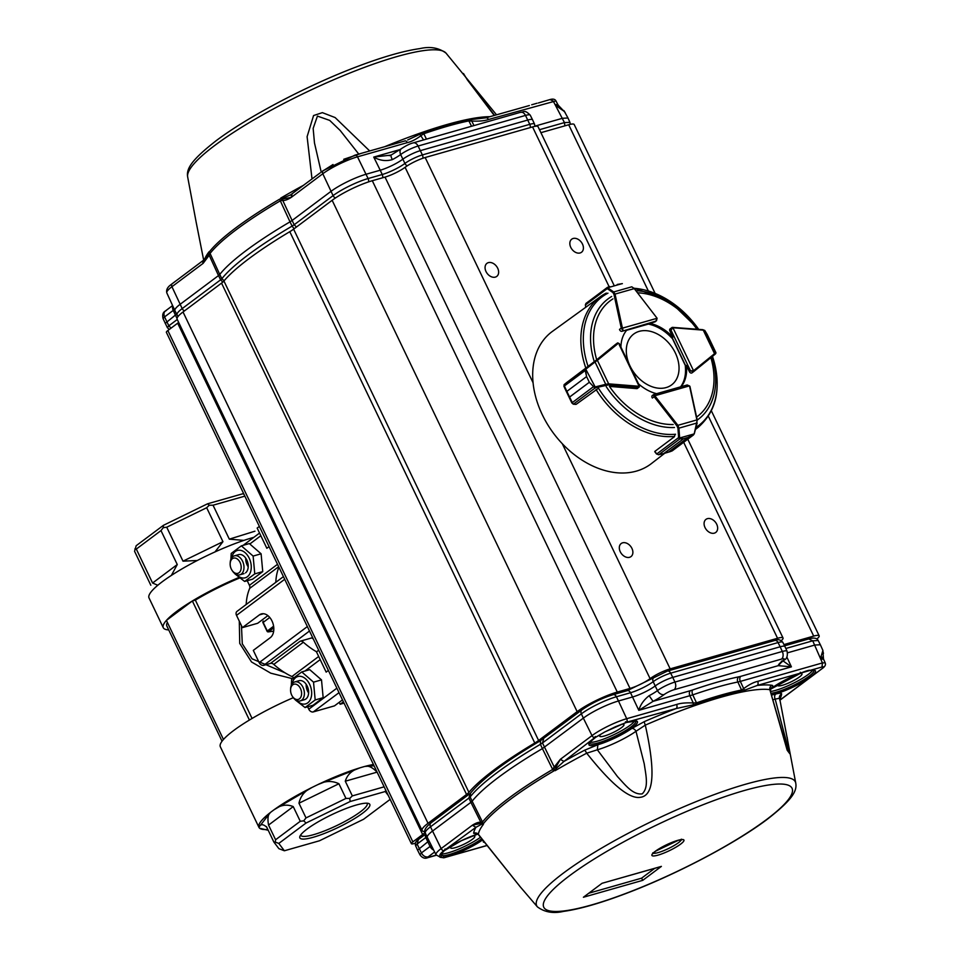<?xml version="1.0" encoding="UTF-8"?>
<svg xmlns="http://www.w3.org/2000/svg" width="960" height="960" viewBox="0 0 960 960"><rect width="100%" height="100%" fill="white"/><g stroke="black" fill="none" stroke-linecap="round" stroke-linejoin="round"><path stroke-width="1.44" d="M241.452 625.644L242.28 643.8L252.024 658.8L285.168 672.9M266.64 829.512A71.124 13.092 -25.6 0 1 259.644 828.24A71.124 13.092 -25.6 0 1 258.936 827.352A71.124 13.092 -25.6 0 1 258.888 827.244A71.124 13.092 -25.6 0 1 270.408 812.496L258.888 827.244C260.544 823.848 263.184 823.872 266.808 827.316L273.84 842.004L278.88 848.664L284.364 850.776L319.488 840.768L363.588 819.264L390.156 799.368M268.548 825.072C267.372 818.508 267.984 814.32 270.408 812.496A71.124 13.092 -25.6 0 1 274.128 809.712A71.124 13.092 -25.6 0 1 312.024 787.452L274.128 809.712C280.428 804.984 286.8 803.952 293.232 806.592L268.548 825.072L275.592 839.76L300.264 821.28L293.232 806.592M298.968 803.22C300.588 795.852 304.944 790.596 312.024 787.452A71.124 13.092 -25.6 0 1 318.036 784.524A71.124 13.092 -25.6 0 1 360.108 767.784L318.036 784.524C325.08 780.768 332.04 780.516 338.916 783.744L298.968 803.22L306.012 817.908L345.96 798.432L338.916 783.744M374.076 765.816L364.896 766.416A71.124 13.092 -25.6 0 1 373.44 764.484M238.812 577.524A71.124 13.092 154.4 0 0 192.36 600.972A71.124 13.092 154.4 0 0 166.416 620.4A71.124 13.092 154.4 0 0 163.284 627.72L149.028 597.948A71.124 13.092 -25.6 0 1 148.968 597.84A71.124 13.092 -25.6 0 1 160.5 583.092A71.124 13.092 -25.6 0 1 164.208 580.308A71.124 13.092 -25.6 0 1 202.116 558.048A71.124 13.092 -25.6 0 1 208.128 555.12A71.124 13.092 -25.6 0 1 250.2 538.38A71.124 13.092 -25.6 0 1 253.872 537.312M293.316 697.68A71.124 13.092 154.4 0 0 249.408 720.048A71.124 13.092 154.4 0 0 223.464 739.476A71.124 13.092 154.4 0 0 220.344 746.796L258.936 827.352M239.496 578.052A67.164 12.372 154.4 0 0 195.36 600.108L252.072 718.464M223.464 739.476L166.416 620.4L192.36 600.972L195.36 600.108M163.284 627.72A71.124 13.092 154.4 0 0 168.708 629.892M167.376 622.416A67.164 12.372 154.4 0 0 166.848 626.016L222.048 741.216M292.488 678.672L270.744 673.176L251.496 661.944L239.736 643.416L239.292 621.144M345.288 781.212C347.34 774.432 352.284 769.956 360.108 767.784A71.124 13.092 -25.6 0 1 364.896 766.416C368.34 765.372 372.396 767.28 377.1 772.14L345.288 781.212L352.332 795.9L384.132 786.828L377.1 772.14M356.352 805.02A38.784 7.14 -25.6 0 1 368.604 803.472A38.784 7.14 -25.6 0 1 337.908 827.58A38.784 7.14 -25.6 0 1 299.892 836.4A38.784 7.14 -25.6 0 1 320.976 820.248A38.784 7.14 -25.6 0 1 356.352 805.02M388.296 795.492L385.272 791.508L350.16 801.516L306.06 823.02L278.808 843.42L284.364 850.776M150.828 585.252L134.568 551.304L136.176 545.724L163.428 525.324L207.528 503.808L242.64 493.812L243.936 494.196M258.744 525.108L244.86 496.14L213.048 505.2L229.32 539.148L254.94 531.192M136.308 549.072L152.58 583.02L177.264 564.54L160.992 530.592L136.308 549.072L134.844 548.952M166.728 527.22L183 561.168L222.948 541.692L206.676 507.732L166.728 527.22L163.272 527.664L163.428 525.324M249.408 720.048L192.36 600.972M366.996 803.208A36.804 6.78 -25.6 0 1 367.176 803.484A36.804 6.78 -25.6 0 1 349.944 818.628A36.804 6.78 -25.6 0 1 313.548 834.684A36.804 6.78 -25.6 0 1 300.792 835.296A36.804 6.78 -25.6 0 1 300.684 834.972M206.676 507.732L209.268 505.236L213.048 505.2M207.528 503.808L209.268 505.236M160.992 530.592L163.272 527.664M275.592 839.76L275.304 842.124L278.808 843.42M275.304 842.124L273.84 842.004M306.012 817.908L303.732 820.836L306.06 823.02M303.732 820.836L300.264 821.28M352.332 795.9L349.74 798.408L350.16 801.516M349.74 798.408L345.96 798.432M385.272 791.508L385.704 790.104M266.388 826.56L266.808 827.316M268.236 830.292L259.644 828.24M243.912 540.396L229.32 539.148M222.948 541.692L215.328 551.508M157.8 585.264L152.58 583.02M197.292 560.496L183 561.168M177.264 564.54L171.66 574.86M342.48 699.876L334.488 705.864L313.296 711.912A3.948 2.844 53.2 0 1 308.784 709.212L307.632 706.8M267.888 615.624L257.688 623.268L242.4 627.624L236.52 615.36A3.948 2.844 53.2 0 1 236.976 611.4L283.428 576.624M312.528 637.368L311.832 637.884A51.36 37.008 53.2 0 0 313.308 638.988M306.144 684.876A9.876 6.6 -105.9 0 0 308.292 692.436M293.496 677.76A3.948 2.844 53.2 0 0 291.912 676.536A63.216 45.552 -126.8 0 1 273.768 664.404A3.948 2.844 53.2 0 0 270.528 663.384L263.676 665.34A3.948 2.844 53.2 0 1 259.176 662.64L253.308 650.388L270.3 637.656A12.84 8.58 -105.9 0 0 272.604 622.404A12.84 8.58 -105.9 0 0 261.324 613.932A12.84 8.58 -105.9 0 0 259.392 614.892L242.4 627.624M311.832 637.884L300.144 641.22A3.948 2.844 53.2 0 1 303.372 642.228A63.216 45.552 53.2 0 0 316.536 651.78M278.664 566.688L249.672 588.396A63.216 45.552 53.2 0 0 246.192 604.5M249.672 588.396A3.948 2.844 53.2 0 0 249.432 585.336L277.524 564.3M247.224 580.716L249.432 585.336M245.724 558.78A9.876 6.6 -105.9 0 0 247.884 566.352M275.796 582.336A63.216 45.552 -126.8 0 1 278.892 567.168M339.216 702.324L340.14 704.256L344.052 703.14M343.404 701.808L340.14 704.256M245.52 572.88A9.876 6.6 -105.9 0 0 248.22 566.664A9.876 6.6 -105.9 0 0 245.856 558.336A9.876 6.6 -105.9 0 0 236.652 555.78M236.496 574.572A14.22 9.504 -105.9 0 0 247.368 576.732A14.22 9.504 -105.9 0 0 250.512 561.684A14.22 9.504 -105.9 0 0 240.048 550.248A14.22 9.504 -105.9 0 0 231.708 557.808M241.344 545.856L249.324 543.576L261.096 553.8L262.752 571.596L252.612 579.18L244.644 581.46L254.772 573.876L253.116 556.068L241.344 545.856L231.216 553.44L230.88 559.368M244.644 581.46L234.948 573.876M262.752 571.596L254.772 573.876M261.096 553.8L253.116 556.068M302.172 699.768A9.876 6.6 -105.9 0 0 308.628 692.748A9.876 6.6 -105.9 0 0 306.264 684.42A9.876 6.6 -105.9 0 0 297.54 681.456M296.904 700.656A14.22 9.504 -105.9 0 0 303.024 704.088A14.22 9.504 -105.9 0 0 310.932 687.768A14.22 9.504 -105.9 0 0 295.692 677.604A14.22 9.504 -105.9 0 0 292.128 683.892M301.752 671.94L313.524 682.152L315.18 699.96L305.052 707.544L313.032 705.264L323.16 697.68L321.504 679.884L309.732 669.66L301.752 671.94L291.624 679.524L291.288 685.452M305.052 707.544L295.356 699.96M323.16 697.68L315.18 699.96M321.504 679.884L313.524 682.152M230.16 563.712L230.196 562.8A9.876 6.6 74.1 0 1 232.896 556.584A9.876 6.6 74.1 0 1 234.384 555.84A9.876 6.6 74.1 0 1 243.444 563.532A9.876 6.6 74.1 0 1 239.796 574.836A9.876 6.6 74.1 0 1 232.572 571.128L232.056 570.372A7.908 5.28 74.1 0 1 230.16 563.712A7.908 5.28 74.1 0 1 232.32 558.732A7.908 5.28 74.1 0 1 239.82 561.984A7.908 5.28 74.1 0 1 239.592 572.232A7.908 5.28 74.1 0 1 232.056 570.372M290.568 689.796L290.604 688.884A9.876 6.6 74.1 0 1 293.304 682.668A9.876 6.6 74.1 0 1 294.792 681.924A9.876 6.6 74.1 0 1 303.852 689.616A9.876 6.6 74.1 0 1 300.204 700.92A9.876 6.6 74.1 0 1 292.98 697.212L292.464 696.456A7.908 5.28 74.1 0 1 290.568 689.796A7.908 5.28 74.1 0 1 292.728 684.816A7.908 5.28 74.1 0 1 300.24 688.068A7.908 5.28 74.1 0 1 300 698.316A7.908 5.28 74.1 0 1 292.464 696.456M166.332 310.536C163.944 311.556 163.356 313.68 164.568 316.908L163.068 318.66L167.364 327.648L168.828 325.812L171.06 328.14M165.204 323.4L175.392 315.072L173.232 310.416A5.928 4.272 -126.8 0 1 172.848 306.084M163.068 318.66L163.08 318.684C162.18 314.856 162.936 312.312 165.336 311.028L172.608 305.568M534.9 126.36L534.54 124.116A13.74 2.532 154.4 0 0 529.764 124.332L422.376 154.932L418.104 146.028L525.492 115.428A13.74 2.532 -25.6 0 1 530.256 115.2L532.56 119.796A13.824 2.544 154.4 0 0 532.56 119.796A13.824 2.544 154.4 0 0 527.772 120.036L420.384 150.636A13.824 2.544 154.4 0 0 402.816 159.204A17.784 3.276 -25.6 0 1 380.232 170.22L373.74 157.08L390.96 155.112M176.64 314.064A13.824 2.544 -25.6 0 1 175.392 315.072L177.036 318.396M174.372 309.42L173.424 307.344M184.44 310.908A3.948 2.844 -126.8 0 1 182.196 308.592A27.576 5.076 154.4 0 0 177.06 314.904L174.948 310.668A27.66 5.088 -25.6 0 1 174.924 310.644A27.66 5.088 -25.6 0 1 180.096 304.344L218.508 275.58L209.196 255.264L203.136 263.352A3.156 2.28 -126.8 0 1 203.52 260.22L203.52 260.22A3.156 2.28 -126.8 0 1 203.532 260.22L170.712 284.856C167.376 287.304 166.08 289.992 166.824 292.932L174.924 310.644M564.912 125.844L564.444 122.592L569.94 122.364L570.312 124.344M292.08 194.052L291.144 197.448C287.316 199.836 284.508 200.784 282.696 200.304L292.104 220.476L330.96 191.376A27.66 5.088 -25.6 0 1 366.096 174.24L380.232 170.22L382.224 174.516A17.868 3.288 -25.6 0 0 404.916 163.452L400.656 154.536A13.74 2.532 -25.6 0 1 418.104 146.028A5.928 3.96 -105.9 0 0 413.232 142.884L520.62 112.284A5.928 3.96 74.1 0 1 525.492 115.428L529.764 124.332A3.948 2.64 -105.9 0 1 530.232 127.584M360.312 153.708L343.728 159.3M333 164.532L322.02 171.516M392.304 159.648A17.868 3.288 154.4 0 0 400.656 154.536A5.928 4.272 -126.8 0 1 401.388 148.68L391.296 154.968C390.564 154.98 390.9 156.54 392.304 159.648C385.86 161.424 379.668 160.56 373.74 157.08L400.2 149.532M534.924 126.132L562.512 118.272L567.984 118.008L569.94 122.364M565.176 112.5L558.708 105.72L555.048 104.628L557.808 104.52L558.768 105.768M564.516 111.588L556.116 105.744L556.836 104.832M175.56 281.16L172.896 283.188M407.676 139.98L423.144 132.708L423.816 133.74L421.332 135.408C416.184 139.272 411.528 141.672 407.388 142.608A3.156 2.112 74.1 0 0 404.796 140.928A3.156 2.112 74.1 0 0 404.316 141.168M485.868 117.828A3.156 2.112 -105.9 0 1 488.46 119.508C484.632 120.852 479.052 121.368 471.72 121.056L468.876 120.9L468.12 119.892L485.868 117.828L529.392 105.528M539.496 129.696L564.444 122.592L553.224 101.052L550.152 99.612M538.356 102.972L550.608 99.384C553.308 98.772 555.096 99.276 555.948 100.896L488.46 119.508M536.988 103.26L531.72 104.76L536.988 103.26M209.316 255L209.496 251.676A7.908 7.272 38.3 0 0 210.072 253.416L219.756 274.452L218.508 275.58L220.62 279.816L221.868 278.7L224.136 280.752M294.12 228.78L292.116 226.092L294.192 224.736L292.104 220.476L290.016 221.844L279.564 199.212L280.968 198.768L280.728 198.108A166.356 30.636 -25.6 0 1 303.78 185.148M321.888 171.612L323.052 170.736A3.156 2.28 53.2 0 0 322.8 173.748A27.312 5.028 154.4 0 1 357.492 156.828A3.156 2.112 -105.9 0 0 355.092 155.112L405.18 140.88M204.612 259.32A166.356 30.636 -25.6 0 1 209.04 251.784L208.656 254.688L203.136 263.352L171.936 286.716A3.156 2.28 -126.8 0 1 172.14 283.74L172.764 283.284M282.696 200.304L280.236 200.88A166.716 30.696 -25.6 0 0 210.072 253.416L209.196 255.264M209.04 251.784L209.172 252.516M335.424 198A3.948 2.844 -126.8 0 1 333.072 195.624L322.8 173.748L291.144 197.448L282.792 198.948L283.092 198.096L280.728 198.108M280.968 198.768L282.408 200.268M208.452 253.992L203.52 260.22M358.752 154.056L340.2 130.5L329.7 120.396L317.436 116.088L313.152 128.4L314.472 142.908L321.216 172.104M419.892 134.28L423.564 139.944M471.096 119.688L473.964 125.58M476.688 92.16L463.632 74.376M219.756 274.452A167.136 30.78 -25.6 0 1 290.016 221.844L292.116 226.092A167.052 30.756 -25.6 0 0 221.868 278.7L219.756 274.452M291.276 194.568L283.092 198.096M196.104 221.892L203.676 260.1M312.012 178.98L307.104 136.68L313.572 115.548L322.38 112.644L335.124 117.564L369.672 150.936M494.244 115.44L467.4 79.92L463.464 73.512M534.78 743.028L289.788 231.684A15.804 2.916 154.4 0 0 293.616 229.152L538.608 740.496A15.804 2.916 -25.6 0 1 534.78 743.028A167.928 30.924 154.4 0 0 468.912 792.348A15.804 2.916 -25.6 0 1 466.548 794.46L428.016 823.308A31.608 5.82 154.4 0 0 422.112 830.532A31.608 5.82 154.4 0 0 424.128 831.468A11.856 2.184 -25.6 0 1 424.872 831.828A11.856 2.184 -25.6 0 1 422.664 834.528L412.86 841.872A7.908 1.452 154.4 0 0 411.384 843.684A7.908 1.452 154.4 0 0 414.12 843.552L415.38 843.192M466.548 794.46L221.544 283.116A15.804 2.916 154.4 0 0 223.92 281.004L468.912 792.348M178.656 322.392A11.856 2.184 -25.6 0 1 177.672 323.184L167.856 330.528A7.908 1.452 154.4 0 0 166.38 332.34L411.384 843.684M816.852 638.964A15.804 2.916 154.4 0 0 819.18 635.844A15.804 2.916 154.4 0 0 813.696 636.096L783.948 644.58M655.092 293.352L574.188 124.5A15.804 2.916 154.4 0 0 568.704 124.752L540.924 132.672M781.308 640.632A15.804 2.916 154.4 0 0 783.036 638.004A15.804 2.916 154.4 0 0 777.552 638.268L670.164 668.868A15.804 2.916 154.4 0 0 650.088 678.648A15.804 2.916 -25.6 0 1 630.012 688.44L617.292 692.064A31.608 5.82 154.4 0 0 577.14 711.648L538.608 740.496M614.064 285.348L538.032 126.66A15.804 2.916 154.4 0 0 532.56 126.924L425.172 157.524A15.804 2.916 154.4 0 0 405.096 167.316A15.804 2.916 -25.6 0 1 385.02 177.096L372.3 180.72A31.608 5.82 154.4 0 0 332.148 200.304L293.616 229.152M714.336 533.148A8.172 5.88 -126.8 0 1 705.552 528.528A8.172 5.88 -126.8 0 1 705.972 519.372A8.172 5.88 -126.8 0 1 715.584 522.384A8.172 5.88 -126.8 0 1 715.764 532.44A8.172 5.88 -126.8 0 1 714.336 533.148M629.556 557.304A8.172 5.88 -126.8 0 1 620.772 552.684A8.172 5.88 -126.8 0 1 621.192 543.528A8.172 5.88 -126.8 0 1 630.804 546.54A8.172 5.88 -126.8 0 1 630.984 556.608A8.172 5.88 -126.8 0 1 629.556 557.304M495.312 277.116A8.172 5.88 -126.8 0 1 486.528 272.496A8.172 5.88 -126.8 0 1 486.948 263.34A8.172 5.88 -126.8 0 1 496.56 266.352A8.172 5.88 -126.8 0 1 496.74 276.42A8.172 5.88 -126.8 0 1 495.312 277.116M580.092 252.96A8.172 5.88 -126.8 0 1 571.308 248.34A8.172 5.88 -126.8 0 1 571.728 239.184A8.172 5.88 -126.8 0 1 581.34 242.196A8.172 5.88 -126.8 0 1 581.52 252.252A8.172 5.88 -126.8 0 1 580.092 252.96M289.788 231.684A167.928 30.924 154.4 0 0 223.92 281.004M221.544 283.116L183.024 311.976A31.608 5.82 154.4 0 0 177.12 319.188L422.112 830.532M654.708 868.356L641.592 878.172L642.744 880.344L661.392 866.388L602.04 883.296L583.404 897.252L602.04 883.296M681.312 839.748A15.804 2.916 -25.6 0 1 668.316 848.616A15.804 2.916 -25.6 0 1 653.268 853.188M418.296 839.796L417.12 844.044L415.632 845.808C414.888 843.564 415.548 841.668 417.636 840.132M660.084 866.76L661.392 866.388M602.088 883.284L660.744 866.64M583.404 897.252L642.744 880.344M429.024 840.816A13.824 2.544 -25.6 0 1 427.764 841.836L417.576 850.152L419.952 854.808L421.392 852.948L417.12 844.044L425.784 837.552A13.908 2.556 154.4 0 0 426.948 836.616M770.208 689.052C772.968 686.712 773.508 685.452 771.816 685.272A3.948 3.744 -82.2 0 0 769.836 689.64L787.86 751.14L787.428 745.788L775.176 699.12L779.412 698.28M597.336 749.796L617.496 776.604C625.5 785.196 632.892 795.048 642.204 793.872C648.96 787.344 645.912 775.416 644.232 763.8L635.988 731.292L645.3 725.124A3.948 0.756 66.5 0 1 644.424 721.572L631.704 728.52A3.948 2.628 -125.2 0 1 635.988 731.292A31.68 5.832 -25.6 0 1 597.336 749.796L597.876 744.72L584.484 750.276A3.948 0.756 -117.7 0 1 586.716 753.192L597.336 749.796M821.952 657.024L822.036 658.344L820.644 657.864L822.816 650.7L823.512 659.1L820.788 659.256L822.432 662.928L825.18 662.82C825.888 664.476 825.252 666.108 823.284 667.728L779.82 700.152M779.376 698.052A3.948 3.852 -172.2 0 1 779.376 697.068L779.376 697.068A3.948 3.852 -172.2 0 1 781.62 694.104C781.74 692.964 779.784 692.952 775.74 694.044A3.948 2.652 -105.8 0 0 775.176 699.12A31.68 5.832 -25.6 0 1 772.956 699.708M787.164 737.34L789.72 753.6L787.164 750.192L769.836 689.64A166.356 30.636 154.4 0 0 645.3 725.124C655.668 771.744 653.988 795.804 640.236 797.316C629.376 799.2 611.532 784.488 586.716 753.192A166.356 30.636 154.4 0 0 555.072 770.712L556.296 768.324L563.928 761.436L593.544 738.588L604.848 731.916L626.772 722.16L676.152 708.552A3.156 2.112 -105.9 0 0 676.596 704.484C680.544 703.116 686.1 702.612 693.264 702.984L693.252 704.832L676.152 708.552A170.184 31.332 154.4 0 0 644.424 721.572M477.564 833.628L476.76 833.688L478.356 834.324L520.236 886.824M440.124 857.28L440.916 857.292C438.696 856.08 439.668 853.896 443.808 850.74L475.92 827.328L481.656 824.22L483.384 824.388A166.356 30.636 154.4 0 0 478.356 834.324A3.948 3.852 7.8 0 0 473.64 833.28L477.36 833.868M482.988 840.324L483.444 842.112A3.948 3.744 97.8 0 1 484.176 841.812M787.572 652.812L814.884 645.024L820.356 644.76L818.196 640.524L812.736 640.812L820.788 659.256L822.036 658.344M744.456 690.24L741.888 691.284L741.552 690.012L743.664 688.62C748.944 684.696 753.624 682.272 757.668 681.384A3.156 2.112 74.1 0 1 757.236 685.452L744.456 690.24L740.316 681.396A3.948 2.64 74.1 0 1 740.856 676.32L778.236 665.664L781.308 662.376M782.988 660.864L791.412 666.84L778.236 665.664A23.796 4.38 154.4 0 1 782.76 660.756A7.812 1.44 -25.6 0 0 781.5 659.1L674.112 689.7A7.812 1.44 -25.6 0 0 664.2 694.536A23.796 4.38 154.4 0 1 653.064 701.34L638.808 710.328C640.392 704.748 643.836 699.864 649.128 695.688L653.064 701.34L690.444 690.684A3.948 2.64 -105.9 0 0 689.904 695.772L693.264 702.984L696.492 702.852L696.912 704.1L693.252 704.832M554.028 768.468L554.676 770.052L553.572 771.108L552.66 769.464L553.896 767.916M604.848 731.916L594.744 737.784A3.156 2.28 -126.8 0 1 592.008 735.624L560.34 759.324L555.444 768L556.296 768.324M553.188 768.36L560.34 759.324L563.928 761.436A170.184 31.332 154.4 0 1 584.484 750.276M481.512 822.12L483.384 824.388M481.656 824.22L481.116 823.356L472.344 825.216C476.184 822.816 479.04 821.868 480.888 822.372L481.848 822.516M473.64 833.28A170.184 31.332 154.4 0 1 475.92 827.328L472.344 825.216L441.132 848.592L430.488 826.812L468.912 798.048L470.892 802.332L432.48 831.096A27.66 5.088 -25.6 0 0 427.308 837.396A27.66 5.088 -25.6 0 1 427.308 837.396L436.044 854.832A27.312 5.028 -25.6 0 1 441.132 848.592A3.156 2.28 -126.8 0 0 443.808 850.74A1.188 0.888 -129.2 0 0 444.396 850.596L440.364 854.904M481.86 821.772L483.504 823.572L482.892 823.8M432.744 848.232L430.848 845.844L431.376 845.52M771.816 685.272A169.716 31.248 -25.6 0 0 757.236 685.452L801.228 672.912C806.448 670.776 809.436 669.924 810.192 670.356L822 666.996A4.74 0.876 -25.6 0 1 822.756 667.992M440.388 854.94L443.532 855.696L443.112 857.292A26.868 4.944 154.4 0 0 482.532 839.952A26.868 4.944 154.4 0 0 482.628 839.88M822.816 650.7L823.464 653.448M555.072 770.712L554.676 770.052M543.66 738.708L542.484 742.956L581.364 713.844L583.344 718.128L542.4 748.596L540.396 744.324L540.54 740.76M470.532 793.176L470.16 796.92L472.128 801.216L470.892 802.332L480.888 822.372M820.356 644.76L822.924 650.46M781.5 659.1A5.928 3.96 -105.9 0 0 782.316 651.468L780.144 646.788L672.756 677.388L670.668 673.164L778.056 642.564L780.144 646.788A13.824 2.544 -25.6 0 1 784.944 646.56A13.824 2.544 -25.6 0 1 784.944 646.572L787.092 651.252C787.884 656.124 786.78 659.112 783.792 660.24L781.128 662.592L781.608 661.068M664.2 694.536A5.928 4.272 -126.8 0 1 657.48 690.588L655.188 685.956A17.784 3.276 -25.6 0 1 632.604 696.972L618.48 700.992L616.392 696.768L630.516 692.736A17.868 3.288 154.4 0 0 653.208 681.672L655.188 685.956A13.824 2.544 -25.6 0 1 672.756 677.388L674.928 682.068L782.316 651.468A13.74 2.532 -25.6 0 1 787.092 651.252M626.772 722.16L625.488 721.812L626.772 722.16A3.156 2.112 -105.9 0 0 626.7 718.704A27.312 5.028 -25.6 0 0 592.008 735.624L583.344 718.128A27.66 5.088 -25.6 0 1 618.48 700.992L626.7 718.704L676.596 704.484M812.7 670.188A25.68 4.728 -25.6 0 1 794.748 682.56A25.68 4.728 -25.6 0 1 770.856 691.428M799.38 673.62A13.428 2.472 -25.6 0 1 801.984 673.896A13.428 2.472 -25.6 0 1 790.944 681.924A13.428 2.472 -25.6 0 1 777.756 685.5A13.428 2.472 -25.6 0 1 779.172 683.292M480.516 837.264A25.68 4.728 -25.6 0 1 440.94 853.92M472.212 836.016A13.428 2.472 -25.6 0 1 474.828 836.292A13.428 2.472 -25.6 0 1 463.776 844.32A13.428 2.472 -25.6 0 1 450.588 847.896A13.428 2.472 -25.6 0 1 452.016 845.7M634.668 720.924A25.68 4.728 -25.6 0 1 613.872 734.688A25.68 4.728 -25.6 0 1 590.124 742.26M621.252 724.368A13.428 2.472 -25.6 0 1 623.952 724.62A13.428 2.472 -25.6 0 1 612.9 732.648A13.428 2.472 -25.6 0 1 599.724 736.236A13.428 2.472 -25.6 0 1 601.164 734.004M472.128 801.216A167.136 30.78 -25.6 0 1 542.4 748.596L552.66 769.464A166.716 30.696 -25.6 0 0 482.496 822.012L472.128 801.216M673.14 424.524A72.444 52.2 -126.8 0 1 609.456 386.4L636.672 388.62A1.98 1.428 53.2 0 0 637.584 388.308M715.896 352.668A0.792 0.756 161 0 0 715.872 352.56L715.608 353.7A0.792 0.792 -152.8 0 1 715.392 353.964L693.804 371.508A1.98 1.428 -126.8 0 1 693.408 371.712L690.504 370.86L689.4 371.676A1.98 1.428 53.2 0 0 692.04 372.84L692.256 372.672M664.656 453.312L651.42 463.572A82.584 59.508 -126.8 0 1 553.728 433.56A82.584 59.508 -126.8 0 1 552.432 331.38L600.36 296.7A81.612 58.8 -126.8 0 1 605.94 293.28M689.412 371.688L686.4 365.412A39.516 28.476 53.2 0 1 681.168 386.688M652.38 395.508A1.98 1.428 53.2 0 0 652.392 398.04L654.156 396.72A1.98 1.428 -126.8 0 1 653.844 396.216L653.856 394.476L687.18 384.972L689.592 386.04M638.568 383.916A39.516 28.476 53.2 0 0 656.604 393.684M612.936 298.884A72.444 52.2 -126.8 0 0 596.712 359.784L615.504 344.448A1.98 1.428 53.2 0 1 615.672 344.34M656.904 317.952L655.98 321.084L657.084 318.276L622.464 328.14L623.052 330.468L621.468 328.632A1.98 1.428 -126.8 0 1 621.276 328.092L619.512 329.412A1.98 1.428 53.2 0 0 621.948 331.296L627.024 329.844A39.516 28.476 53.2 0 0 620.916 347.064M670.212 328.8A1.98 1.428 53.2 0 0 669.852 330.864L672.864 337.152A39.516 28.476 53.2 0 0 649.824 323.352L654.888 321.9A1.98 1.428 53.2 0 0 655.296 321.684M680.58 386.856A39.516 28.476 53.2 0 0 685.308 366.228L686.4 365.412M672.864 337.152L671.76 337.968A39.516 28.476 53.2 0 0 648.72 324.168L649.824 323.352M637.332 388.488L638.868 387.252A1.98 1.428 -126.8 0 1 638.424 387.288L636.648 388.62M587.04 367.296L564.192 384.54A1.98 1.428 53.2 0 0 564.108 384.624L564.06 386.196L566.856 391.356L564.192 385.536M586.596 376.572L566.868 391.38L586.596 376.572L585.204 370.356L586.032 368.196L585.552 370.248L586.608 376.608L589.32 382.26L594.66 387.78L589.332 382.284L569.592 397.068L572.016 402.816L573.444 404.1A1.98 1.428 53.2 0 0 573.576 404.124L576.168 404.328L597.42 388.98M585.528 368.724L595.164 386.94L595.404 387.768L594.66 387.78M572.904 403.716L569.58 397.044L589.332 382.284M565.98 383.088L596.46 360.024L597.384 360.324L595.032 361.98L605.736 384.312L608.664 383.856L608.376 384.912L595.404 387.768L573.36 404.196L575.796 404.388M619.236 344.796L638.784 385.596M585.552 370.248L564.06 386.196L564.468 387.576L571.836 402.936L593.436 386.7M594.636 361.464L595.032 361.98L586.428 368.7M595.164 386.94L605.736 384.312L605.976 385.14M653.856 394.476L654.852 395.736L689.472 385.872A1.188 0.852 53.2 0 1 689.58 386.184L689.772 386.568M674.868 435.348L674.292 436.824L654.816 451.416L656.784 453.948A1.98 1.428 53.2 0 0 656.892 454.068L658.716 454.728L663.816 453.492L660.72 454.332M656.892 454.068L658.716 454.728L679.86 438.888L678.612 437.592L679.608 437.496L680.112 438.6L683.58 438.708L679.86 438.888A0.792 0.6 -92.6 0 0 680.112 438.6M678.876 438.204L694.32 433.86L688.164 437.4L694.152 433.8L693.276 435.072L672.3 450.804L672.612 449.592M669.468 451.908L672.12 450.912M654.768 451.716L656.604 454.068L678.612 437.592L677.952 428.244L677.028 426.012L677.904 425.328L678.936 428.148L697.176 422.94L694.26 433.824M694.32 433.308L697.236 420.072A75.24 54.216 -126.8 0 0 712.032 356.724M662.916 453.804L658.356 454.74M677.952 428.244L678.936 428.148L679.608 437.496M671.94 450.984L662.976 453.792M656.484 320.796L657.084 318.276A1.188 0.852 53.2 0 0 656.892 317.976L634.212 288.528L631.716 286.824L613.692 291.96A0.792 0.6 125 0 0 612.984 292.632L607.236 288.612L607.308 287.448L606.996 288.18A0.792 0.696 143.7 0 1 607.728 287.736L607.944 287.94A0.792 0.6 125 0 0 607.236 288.612L585.396 304.956L585.876 307.176M607.044 287.64L586.152 303.288L607.404 287.388A0.792 0.636 -111.6 0 0 607.308 287.448M586.152 303.288L585.372 304.812A1.98 1.428 53.2 0 0 585.396 304.956L585.72 307.284M604.524 294.024L606.768 293.232M607.944 287.94L613.692 291.96L615.036 294.096L613.956 294.372L612.984 292.632M622.188 283.608L607.728 287.736L622.188 283.608M622.356 283.644L617.232 284.448M632.04 286.956L634.212 288.528L656.892 317.976M607.632 287.352A0.792 0.636 -111.6 0 0 607.404 287.388L609.792 286.572M669.864 330.876L670.956 330.06L690.504 370.86L693.516 370.68L672.96 327.78L670.956 330.06L672.192 327.408L669.96 328.992M715.848 353.244A0.792 0.792 -152.8 0 0 715.848 352.548L715.62 352.992A0.792 0.792 -152.8 0 1 715.608 353.7L714.612 354.624L715.62 352.992L704.916 330.66L702.9 329.688L673.056 327.408M715.848 352.548L715.86 352.548A0.792 0.756 161 0 0 715.824 352.464L707.244 334.536A0.792 0.624 -28.7 0 0 707.196 334.464M707.592 335.472L707.112 334.308A0.792 0.732 -31 0 0 707.04 334.188M707.112 334.308L704.916 330.66A0.792 0.732 -31 0 0 704.256 330.264M675.36 353.004A31.716 22.86 53.2 0 0 674.82 351.9A43.464 43.464 0 0 0 666.12 340.308A31.716 22.86 53.2 0 0 626.712 345.948A31.716 22.86 53.2 0 0 657.372 388.068A31.716 22.86 53.2 0 0 675.36 353.004M318.696 650.22L316.476 651.876L326.16 672.108L328.38 670.44M259.368 526.416L257.16 528.072L266.844 548.292L269.064 546.636M273.6 626.208L267.048 631.212L262.944 622.632L269.736 617.436M263.28 622.632L262.944 622.632A1.188 1.188 0 0 1 263.304 621.18A1.188 0.852 -126.8 0 1 263.436 621.096L263.304 621.18A1.188 0.852 -126.8 0 0 263.16 622.368L267.276 630.948A1.188 0.852 -126.8 0 0 268.548 631.776L273.78 627.852M267.396 631.212A1.188 0.84 -97.3 0 0 268.548 631.776L273.672 631.116M304.932 671.028L319.26 660.3M336.876 688.176L308.784 709.212M318.012 656.988L291.912 676.536M303.372 642.228L273.768 664.404M270.528 663.384L300.144 641.22M309.492 631.032L263.676 665.34M339.012 692.652L313.296 711.912M259.908 536.424L249.9 543.924M284.7 579.288L236.52 615.36M307.356 626.568L259.176 662.64M263.484 613.728L259.392 614.892M177.264 319.5L168.828 325.812L164.568 316.908L173.232 310.416A13.92 2.568 154.4 0 0 174.012 309.804M422.832 158.268A3.948 2.64 -105.9 0 0 422.376 154.932A13.74 2.532 154.4 0 0 404.916 163.452A3.948 2.844 -126.8 0 0 407.256 165.816M222.804 282.108L220.62 279.816L182.196 308.592L171.936 286.716A27.312 5.028 154.4 0 0 166.824 292.932M382.692 177.768A3.948 2.64 -105.9 0 0 382.224 174.516L368.1 178.548A3.948 2.64 74.1 0 1 368.544 181.896M296.424 227.052L294.192 224.736L333.072 195.624A27.576 5.076 -25.6 0 1 368.1 178.548L357.492 156.828L407.388 142.608M172.308 283.62L170.712 284.856M323.136 170.664L354.996 155.136M471.54 126.276L468.876 120.9A166.908 30.732 -25.6 0 0 423.816 133.74L426.468 139.116M468.12 119.892A166.608 30.684 154.4 0 0 423.144 132.708M384.972 146.58A166.356 30.636 -25.6 0 1 489.864 116.688M209.496 251.676A166.464 30.648 -25.6 0 1 279.564 199.212M196.152 222.132L187.656 176.892A143.4 26.4 -25.6 0 1 214.824 145.404A143.4 26.4 -25.6 0 1 350.94 72.588A143.4 26.4 -25.6 0 1 446.004 53.112L496.512 114.792M167.856 330.528L412.86 841.872M813.696 636.096L708.372 416.256M648.312 290.916L568.704 124.752M777.552 638.268L683.664 442.296M609.144 286.764L532.56 126.924M670.164 668.868L562.272 443.688M533.052 382.704L425.172 157.524M405.096 167.316L650.088 678.648M630.012 688.44L385.02 177.096M617.292 692.064L372.3 180.72M577.14 711.648L332.148 200.304M428.016 823.308L183.024 311.976M422.664 834.528L177.672 323.184M588.984 893.172L641.592 878.172M417.624 840.12L425.76 834.024M569.436 875.808A137.664 25.356 -25.6 0 1 744.312 790.524A137.664 25.356 -25.6 0 1 766.368 819.684A137.664 25.356 -25.6 0 1 591.492 904.968A137.664 25.356 -25.6 0 1 569.436 875.808M680.616 844.128A17.784 3.276 154.4 0 0 677.772 840.36A17.784 3.276 154.4 0 0 655.188 851.376A17.784 3.276 154.4 0 0 658.032 855.132A17.784 3.276 154.4 0 0 680.616 844.128M822 666.996L822.432 662.928L757.668 681.384M775.74 694.044A27.732 5.1 -25.6 0 1 771.756 694.992M774.816 640.464C777.744 638.964 780.408 639.588 782.82 642.324A13.74 2.532 -25.6 0 0 778.056 642.564A3.948 2.64 -105.9 0 0 774.816 640.464L667.428 671.064A3.948 2.64 -105.9 0 1 670.668 673.164A13.74 2.532 -25.6 0 0 653.208 681.672A3.948 2.844 -126.8 0 1 653.7 677.772L627.276 690.648A3.948 2.64 -105.9 0 1 630.516 692.736L638.808 710.328L692.772 694.86L696.492 702.852A166.908 30.732 -25.6 0 1 741.552 690.012L737.844 682.008A167.064 30.768 154.4 0 0 692.772 694.86A3.948 2.052 71 0 1 692.736 689.952A171 31.488 -25.6 0 1 738.888 676.812A3.948 3.132 -101.5 0 0 737.844 682.008A19.752 3.636 154.4 0 0 740.316 681.396L791.412 666.84L786.828 656.976M696.912 704.1A166.608 30.684 -25.6 0 1 741.888 691.284M631.704 728.52A27.732 5.1 -25.6 0 1 597.876 744.72M779.676 699.444A170.184 31.332 154.4 0 0 781.62 694.104M483.444 842.112A170.184 31.332 154.4 0 0 484.524 842.244M487.068 845.412L444.288 857.688M430.848 845.844A13.92 2.568 -25.6 0 1 430.056 846.456L421.392 852.948C423.192 856.008 425.424 857.316 428.112 856.896L427.248 857.82M428.112 856.896L434.628 852.012M436.188 855.108L428.424 857.316M771.684 694.716A26.868 4.944 154.4 0 0 809.7 677.556A26.868 4.944 154.4 0 0 810.192 670.356A1.188 0.972 79.9 0 1 809.904 670.476L809.904 670.476A1.188 0.972 79.9 0 1 809.424 670.416M801.228 672.912L800.292 672.276L801.228 672.912A26.868 4.944 154.4 0 0 772.728 687.432A26.868 4.944 154.4 0 0 770.484 689.148M738.888 676.812A15.768 2.904 154.4 0 0 740.856 676.32M692.736 689.952A15.804 2.904 -25.6 0 1 690.444 690.684M615.492 726.72L626.472 722.46L635.88 721.14A25.68 4.728 -25.6 0 1 614.712 736.44A25.68 4.728 -25.6 0 1 589.536 743.316L591.012 741.156A26.868 4.944 154.4 0 0 599.808 743.928A26.868 4.944 154.4 0 0 631.164 728.64A26.868 4.944 154.4 0 0 632.16 721.092A1.188 0.972 79.9 0 1 631.86 721.2L631.86 721.2A1.188 0.972 79.9 0 1 631.38 721.14M443.256 857.496A4.74 0.876 154.4 0 0 444.9 857.424M477.744 834.084A26.868 4.944 154.4 0 0 448.836 847.608A1.188 0.648 57.4 0 0 448.968 847.56L448.968 847.56A1.188 0.648 57.4 0 0 449.076 847.464M433.644 850.044A5.928 4.272 -126.8 0 1 430.056 846.456L425.784 837.552A3.948 2.844 53.2 0 1 425.808 834.12M441.804 855.564L440.916 857.292A3.156 2.94 92.9 0 1 440.472 857.304L440.508 857.304M444.612 850.26A1.188 0.888 -129.2 0 1 444.396 850.596L461.352 840.72L477.78 834.108M445.116 848.952L444.408 850.248M594.744 737.784L595.344 736.5M604.908 731.904L615.576 726.684M594.24 737.28L593.544 738.588M782.76 660.756A5.928 4.272 53.2 0 0 783.792 660.24M674.112 689.7A5.928 3.96 -105.9 0 0 674.928 682.068A13.74 2.532 -25.6 0 0 657.48 690.588A17.868 3.288 -25.6 0 1 649.128 695.688M554.364 767.304L542.484 742.956L540.396 744.324A167.052 30.756 -25.6 0 0 470.16 796.92L468.912 798.048L470.088 793.8M785.82 648.48L812.736 640.812L808.896 639.012M613.14 694.668C601.644 698.304 591.216 703.392 581.844 709.944A3.948 2.844 -126.8 0 0 581.364 713.844A27.576 5.076 -25.6 0 1 616.392 696.768A3.948 2.64 -105.9 0 0 613.14 694.668L627.276 690.648M427.308 837.396L425.34 833.1A27.576 5.076 -25.6 0 1 430.488 826.812A3.948 2.844 -126.8 0 1 430.98 822.912L470.532 793.164C482.364 778.752 505.596 761.316 540.216 740.856L581.844 709.944M784.572 645.816L809.46 638.736C814.032 637.476 816.936 638.064 818.196 640.512M483.504 823.572A166.464 30.648 -25.6 0 1 553.572 771.108M520.164 886.74L537.42 906.888A143.4 26.4 -25.6 0 1 540.936 893.472A143.4 26.4 -25.6 0 1 681.072 807.948A143.4 26.4 -25.6 0 1 795.756 783.108L779.376 697.068M813.864 670.344L813.912 670.404A25.68 4.728 -25.6 0 1 798.24 682.92A25.68 4.728 -25.6 0 1 771.312 693.228M481.716 838.752A25.68 4.728 -25.6 0 1 443.532 855.696M635.928 290.724A75.24 54.216 -126.8 0 1 698.484 329.34M674.46 427.512A75.24 54.216 -126.8 0 1 606.24 386.664M594.288 361.716A75.24 54.216 -126.8 0 1 611.676 296.472M588.132 366.54A80.448 57.972 -126.8 0 1 607.968 293.172M675.552 434.244A80.448 57.972 -126.8 0 1 598.356 388.02M712.464 356.376A80.448 57.972 -126.8 0 1 696.048 427.368M634.008 288.276A80.448 57.972 -126.8 0 1 698.676 329.352L668.952 300.612L633.816 288.072M695.532 429.396L698.184 427.344A81.612 58.8 -126.8 0 1 695.58 429.204M674.532 436.428A81.612 58.8 -126.8 0 1 596.052 389.484M585.864 368.196A81.612 58.8 -126.8 0 1 600.36 296.7L606.192 293.124M710.88 357.648A72.444 52.2 -126.8 0 1 696.588 417.084M637.548 292.8A72.444 52.2 -126.8 0 1 696.912 329.208M652.056 395.832L652.656 395.388M596.46 360.024L617.268 343.152A1.98 1.428 -126.8 0 1 617.64 342.948L618.42 343.32A1.188 0.852 53.2 0 0 618.192 343.44L597.384 360.324L608.664 383.856L638.7 386.244A1.188 0.852 53.2 0 0 638.976 386.22L638.868 387.252M639.192 387.096L639.492 385.86L619.26 343.632L617.76 342.888L615.276 344.64L617.304 343.128L618.192 343.44M638.7 386.244L638.424 387.288L608.376 384.912M566.856 391.356L569.592 397.068M573.276 404.172L571.836 402.936M677.028 426.012L654.156 396.72L655.032 396.024L677.904 425.328L696.9 419.916L689.58 386.184M683.556 438.708L663.84 453.48L683.556 438.708L688.14 437.4L668.424 452.172L688.164 437.4M653.844 396.216L654.852 395.736A1.188 0.852 53.2 0 0 655.032 396.024M663.816 453.492L668.424 452.172M655.98 321.084L621.96 331.284M626.664 330.252L649.164 323.844M634.032 288.684L615.036 294.096L622.356 327.816L621.276 328.092L613.956 294.372M622.356 327.816A1.188 0.852 53.2 0 0 622.464 328.14L621.468 328.632M585.48 305.316L585.936 303.408M693.72 371.568L691.872 372.948L693.756 371.544L693.744 370.56L714.552 353.688L703.272 330.144L673.236 327.756A1.188 0.852 53.2 0 0 672.96 327.78L672.192 327.408M672.552 327.36A1.98 1.428 -126.8 0 1 672.636 327.372L702.9 329.688L704.88 330.6L715.812 352.428M672.204 337.644L685.74 365.904M714.6 354.636L693.816 371.496M693.408 371.712L693.516 370.68A1.188 0.852 53.2 0 0 693.744 370.56M673.236 327.756L671.82 327.6M273.66 631.188L268.272 631.884A1.188 1.188 0 0 1 267.048 631.212M258.84 533.592L243.168 545.328M239.796 574.836L244.032 573.624M234.384 555.84L238.62 554.628M300.204 700.92L304.44 699.708M294.792 681.924L299.028 680.712M167.364 327.648L169.26 329.484M534.54 124.116L532.572 119.82M413.232 142.884C410.052 143.652 406.104 145.584 401.388 148.68M520.62 112.284C523.164 112.812 523.98 108.636 530.256 115.2M177.06 314.904L178.164 316.332M391.068 154.968L389.244 155.676M563.952 110.652L567.984 118.008M555.948 100.896L557.808 104.52M290.136 195.228L320.208 172.848M196.26 222.684L203.652 260.124M463.716 74.604L494.556 115.356M446.004 53.112C438.732 47.748 430.032 46.248 419.916 48.6C403.764 50.856 382.848 56.856 357.144 66.612C307.524 85.332 248.076 116.556 216.012 140.82C191.088 160.284 186.264 168.912 187.656 176.892M711.408 410.904L819.18 635.844M687.78 439.212L783.036 638.004M415.632 845.808L417.576 850.152M823.512 659.1L825.18 662.82M779.844 700.272L823.308 667.728M770.568 690.3L770.796 688.176L769.404 689.472M478.512 834.768L520.176 886.74M440.052 857.268L443.832 857.808L487.14 845.496M436.296 855.264L427.536 857.76C424.8 858.9 422.256 857.916 419.94 854.796M813.912 670.404L809.904 670.476L801.132 672.972L770.484 689.232M595.2 737.7L591.324 740.952M436.044 854.832L440.472 857.304M782.82 642.324L784.944 646.56M653.7 677.772L667.428 671.064M425.34 833.1C423.684 830.556 425.568 827.16 430.98 822.912M681.312 839.172L681.936 839.772L678.48 840.24L655.536 851.196L652.896 853.68L652.812 852.828M537.42 906.888C544.68 912.252 553.38 913.752 563.496 911.4C579.648 909.144 600.576 903.144 626.28 893.388C675.9 874.668 735.336 843.444 767.4 819.18C792.336 799.716 797.16 791.088 795.756 783.108M698.184 427.344C717.288 410.472 721.968 386.556 712.212 355.62M564.18 384.552L563.94 386.436M653.592 394.596L652.248 395.604M693.504 434.928L672.3 450.804M687.18 384.972L689.916 386.352L697.236 420.072M626.64 330.288L649.104 323.88M672.036 337.764L685.572 366.024"/></g></svg>

